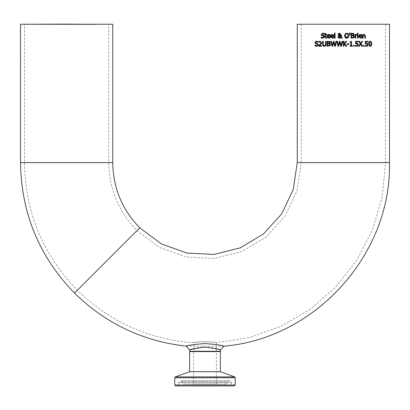 <?xml version="1.0" encoding="UTF-8"?>
<svg xmlns="http://www.w3.org/2000/svg" width="410" height="410" viewBox="0 0 410 410"><rect width="100%" height="100%" fill="white"/><g stroke="black" fill="none" stroke-linecap="round" stroke-linejoin="round"><path stroke-width="0.31" stroke-dasharray="2.05 1.54" d="M367.908 44.096L367.985 44.511M365.264 43.87L365.264 41.338L367.96 41.338L367.96 41.912L365.894 41.912L365.894 43.224L366.34 43.199M367.042 43.978L366.232 43.752M365.059 46.079L365.059 45.382L365.833 45.71M366.345 46.361L365.756 46.304M367.77 45.577L367.032 46.233M329.655 38.135L328.097 38.084M330.183 37.248L330.219 37.93M330.286 36.034L330.286 36.372L327.728 36.372L328.948 37.7M328.605 34.368L330.055 35.014M327.098 36.331L327.739 34.732M328.01 38.048L327.241 37.192M329.471 35.157L328.769 34.87L328.031 35.163L327.728 35.901L329.681 35.901L329.502 35.199M333.74 37.248L333.776 37.93L331.752 38.12M331.659 38.084L330.798 37.192M330.696 36.782L330.66 36.331M332.366 34.358L333.617 35.019M333.848 36.034L333.848 36.372L331.29 36.372M332.331 34.87L331.593 35.163L331.29 35.901L333.238 35.901L333.028 35.157L333.238 35.901M324.028 37.797L322.742 38.243M324.202 35.937L324.402 36.3M322.009 34.978L323.495 35.511M322.434 33.774L322.111 33.938M324.279 33.466L324.279 34.25L323.92 34.02M322.89 33.148L323.495 33.21M321.163 34.553L321.245 34.086M322.696 37.679L323.792 36.854L323.183 36.1L321.481 35.444M323.516 36.254L323.183 36.1M323.746 37.131L323.792 36.854M321.127 37.858L321.173 37.038M322.603 38.243L321.886 38.145M335.108 33.015L335.108 38.156L334.488 38.156L334.488 33.015L335.108 33.015M326.862 37.566L326.898 38.125L325.73 38.145M325.627 38.094L325.13 37.023L325.13 34.978L324.71 34.978L324.71 34.466L325.13 34.466L325.13 33.405L325.75 33.405L325.75 34.466L326.898 34.466L326.898 34.978L325.75 34.978L325.842 37.453L326.36 37.684M348.925 35.696L348.059 37.848M347.977 37.91L347.275 38.207M347.009 38.248L346.747 38.258M345.845 38.089L345.481 37.879M346.178 33.195L348.198 33.656M344.764 36.9L344.574 35.696L345.164 33.799M345.164 37.592L344.789 36.967M348.141 34.85L347.839 34.209M345.661 34.209L345.374 34.783M345.358 34.84L345.256 35.696M346.752 37.694L347.685 37.346M347.823 37.197L348.244 35.696M341.279 36.941L342.458 38.156L341.612 38.156M340.976 35.147L341.627 35.147L341.627 35.47M340.971 35.983L340.976 35.199M339.757 35.378L340.915 36.572M340.705 34.153L340.51 34.824M338.542 33.441L338.911 33.23M338.404 33.589L338.173 34.071M338.014 37.387L338.199 35.901L338.819 35.368L338.245 34.758M339.644 38.248L339.372 38.258M340.941 37.448L340.387 37.986M339.131 35.603L338.788 35.947M338.588 36.644L338.634 36.992M338.675 37.115L339.08 37.587M339.311 35.055L339.936 34.742L340.059 34.215M338.803 34.24L338.932 34.686M350.084 34.932L349.633 34.932L349.489 33.015L350.227 33.015M353.487 35.398L353.984 35.665M354.112 35.793L354.332 36.172M354.368 36.29L354.409 36.644M354.137 37.505L352.482 38.156L351.068 38.156L351.068 33.236L353.364 33.312M353.728 36.674L353.328 35.906L353.728 36.674L353.287 37.443M352.59 37.592L352.851 37.571M352.467 35.778L351.724 35.778L351.724 37.597L352.257 37.597M353.241 33.922L353.492 34.435L353.092 33.856M352.349 33.794L351.724 33.794L351.724 35.234L352.467 35.234M356.715 34.466L356.966 35.132L355.629 35.537L355.629 38.156L355.009 38.156L355.009 34.466L355.629 34.466L355.629 35.014M358.084 34.466L358.084 38.156L357.464 38.156L357.464 34.466L358.084 34.466M358.125 33.205L358.125 33.851L357.423 33.851L357.423 33.205L358.125 33.205M361.825 37.248L361.861 37.93L360.6 38.238L359.001 37.443M360.077 37.612L360.59 37.7M361.866 35.45L361.928 36.372L359.37 36.372M360.323 34.363L361.517 34.773M358.74 36.331L359.252 34.85M359.334 34.768L359.657 34.542M361.107 35.157L360.41 34.87L359.672 35.163L359.37 35.901L361.323 35.901M359.672 35.163L359.37 35.901M316.402 46.34L315.577 46.202M314.972 45.961L315.121 45.228M315.685 45.582L316.54 45.776L317.637 44.956L317.032 44.203L315.326 43.547L315.008 42.655M315.305 41.825L315.92 41.379M316.264 41.282L317.335 41.307M317.873 45.899L316.587 46.345M318.319 44.854L318.201 45.428M315.977 43.194L317.34 43.614M316.71 41.815L315.69 42.589M318.129 41.569L318.129 42.348L317.806 42.148M365.453 35.614L365.453 38.156L364.833 38.156L364.833 36.049M364.633 35.111L363.178 35.398L363.178 38.156L362.558 38.156L362.558 34.466L363.178 34.466L363.178 34.876L364.3 34.358M363.931 34.414L364.198 34.363M324.397 46.361L322.952 45.751M322.819 45.541L322.685 45.146M322.66 45.008L322.619 44.567M322.619 44.505L322.619 41.338L323.27 41.338L323.48 45.397L324.397 45.802L325.309 45.397L325.525 41.338L326.175 41.338L326.175 44.408L325.709 45.905M325.243 46.217L324.418 46.361M319.462 45.684L321.881 45.684L321.881 46.258L318.847 46.258L318.847 45.556L319.298 45.126M320.763 44.408L320.051 45.131M321.676 42.584L321.419 43.568M320.763 42.004L320.159 41.805L318.949 42.23L318.949 41.528L320.21 41.231M320.564 43.747L321.004 42.619M335.974 41.338L336.615 41.338L335.38 46.258L334.647 46.258M333.335 41.338L334.001 41.338L334.99 45.464M333.643 42.174L332.674 46.258L331.946 46.258M330.691 41.338L331.362 41.338L332.351 45.413M329.814 43.316L329.532 43.521M330.209 42.625L330.086 42.983M329.942 45.858L327.113 46.258L327.113 41.338L329.209 41.369M329.768 44.828L329.368 44.008L327.769 43.88L327.769 45.7L329.414 45.489M329.537 42.537L329.286 42.02L327.769 41.897L327.769 43.332L329.261 43.168M346.891 46.258L346.04 46.258L344.241 43.967M343.954 44.29L343.954 46.258L343.303 46.258L343.303 41.338L343.954 41.338L343.954 43.598L345.973 41.338L346.768 41.338M342.073 41.338L342.714 41.338L341.479 46.258L340.746 46.258M339.434 41.338L340.1 41.338L341.089 45.464M336.789 41.338L337.466 41.338L338.455 45.413M339.746 42.174L338.773 46.258L338.045 46.258M352.385 45.756L352.385 46.258L349.981 46.258L349.981 45.756L350.878 45.756L350.878 42.456L349.981 42.456L349.981 42.004L351.001 41.318L351.508 41.318L351.508 45.756L352.385 45.756M348.941 43.803L348.941 44.403L347.08 44.403L347.08 43.803L348.941 43.803M358.273 44.208L357.648 46.079M357.417 46.212L357.11 46.315M356.679 46.361L355.388 46.079L355.388 45.382L356.167 45.71M357.648 44.69L357.397 45.489L357.648 44.69L357.371 43.978L355.593 43.87L355.593 41.338L358.294 41.338L358.294 41.912L356.228 41.912L356.228 43.224L357.981 43.66M354.348 45.315L354.348 46.258L353.558 46.258L353.558 45.315L354.348 45.315M364.013 45.315L364.013 46.258L363.224 46.258L363.224 45.315L364.013 45.315M360.667 43.26L361.866 41.338L362.568 41.338M359.406 46.258L358.699 46.258L360.267 43.793L358.745 41.338L359.498 41.338M362.568 46.258L361.82 46.258L360.626 44.295M370.189 46.361L369.518 46.217M369.102 45.884L368.616 43.798M371.06 41.507L371.634 42.537M371.701 42.876L371.762 43.798M370.917 45.295L371.091 43.798M369.676 41.963L369.287 43.798L369.451 45.284L370.445 45.776M389.5 24.241L297.25 24.241M193.315 351.283L216.685 351.283L193.315 351.283L193.623 351.59L216.377 351.59L193.623 351.59L193.623 384.001L216.377 384.001L193.623 384.001M189.933 351.283L220.067 351.283L189.933 351.283M220.375 371.696L189.625 371.696M234.335 385.907L175.664 385.907M226.284 384.001L228.037 381.49L229.6 380.68L231.332 381.787L231.506 385.907L178.493 385.907L178.493 382.586L231.506 382.586L178.493 382.586L181.963 381.49L228.037 381.49L181.963 381.49L183.716 384.001L226.284 384.001L183.716 384.001M189.625 351.283L220.375 351.283M220.375 349.971L205 347.116L189.625 349.976M186.176 346.153L223.824 346.148M193.623 351.283L216.377 351.283L193.623 351.283L193.623 342.76C193.023 341.448 216.977 341.448 216.377 342.76L216.377 342.76C215.706 342.365 211.914 341.96 205 341.55C198.086 341.96 194.294 342.365 193.623 342.76C148.492 339.383 109.736 321.881 77.367 290.249L136.945 230.671L77.367 290.249C42.85 254.702 25.225 212.16 24.497 162.616L108.752 162.616L24.497 162.616L24.497 24.241M343.375 24.241L301.247 24.241L343.375 24.241M389.5 162.616L297.25 162.616M220.375 351.59L189.625 351.59M174.742 384.985L235.258 384.985M235.258 377.759L174.742 377.759M175.352 376.892L234.653 376.892M343.375 162.616L301.247 162.616L343.375 162.616M74.538 293.078L139.769 227.847M112.75 162.616L20.5 162.616M216.377 384.001L216.377 351.59L216.685 351.283M229.6 380.68L180.4 380.68L229.6 380.68M216.377 351.283L216.377 342.76L249.418 337.568L280.932 326.37L309.837 309.55L335.144 287.687L356.562 260.647L372.439 230.03L382.207 196.949L385.502 162.616L385.502 24.241M301.247 24.241L301.247 162.616L297.101 190.558L285.027 216.09L266.059 237.016L241.833 251.535L214.435 258.397L186.222 257.014L159.628 247.496L136.945 230.671C118.536 211.719 109.142 189.03 108.752 162.616L108.752 24.241"/><path stroke-width="0.61" d="M365.756 46.304L365.059 46.079L365.059 45.382L366.361 45.792L367.068 45.489L367.319 44.69L367.042 43.978L365.264 43.87L365.264 41.338L367.96 41.338L367.96 41.912L365.894 41.912L365.894 43.224L367.483 43.506L367.857 43.967M367.985 44.511L367.944 45.105M367.032 46.233L365.059 46.079M365.105 45.382L366.361 45.792L367.068 45.489L367.319 44.69L367.042 43.978L365.264 43.87M365.894 43.224L367.483 43.506L367.99 44.695L367.555 45.879L366.345 46.361M330.219 37.93L328.958 38.238L327.098 36.331L328.805 34.358L329.876 34.773L330.286 36.034L330.286 36.372L327.728 36.372L328.948 37.7L330.219 37.248L330.219 37.93L328.958 38.238M330.055 35.014L330.286 36.034M329.573 34.532L329.876 34.773M327.739 34.732L328.031 34.537M328.195 34.466L328.605 34.368M327.241 37.192L327.098 36.331M329.681 35.901L329.471 35.157L328.769 34.87L328.031 35.163L327.728 35.901L329.681 35.901L329.353 35.04M329.471 35.157L328.769 34.87L327.928 35.286M328.948 37.7L330.183 37.248M330.798 37.192L330.696 36.782M333.212 34.578L333.848 36.372L331.29 36.372L331.972 37.602L333.776 37.248L333.776 37.93L332.52 38.238L330.66 36.331L330.824 35.393L331.639 34.512M331.685 34.491L333.438 34.773L333.848 36.034M330.66 36.331L332.366 34.358M333.725 37.951L332.52 38.238M331.29 36.372L332.51 37.7L333.74 37.248M333.028 35.157L333.238 35.901L333.028 35.157L332.331 34.87L331.593 35.163L331.29 35.901L333.238 35.901L333.028 35.157L332.331 34.87L331.593 35.163L331.29 35.901M324.402 36.3L324.028 37.797L322.603 38.243M322.111 33.938L321.845 34.486L322.486 35.255L324.202 35.937M323.495 33.21L324.279 33.466L324.279 34.25L322.86 33.712L321.845 34.486L322.009 34.978M324.233 34.25L322.434 33.774M321.999 37.546L322.696 37.679L323.792 36.854L323.183 36.1L321.481 35.444L321.163 34.553L322.89 33.148M323.792 36.854L323.751 36.572M321.886 38.145L321.127 37.858L321.127 37.038L321.814 37.469M321.481 35.444L321.163 34.553L322.819 33.148L324.279 33.466M323.495 35.511L324.474 36.751L324.028 37.797M323.183 36.1L322.296 35.88M321.173 37.038L322.696 37.679M322.742 38.243L321.127 37.858M335.108 33.015L335.108 38.156L334.488 38.156L334.488 33.015L335.108 33.015M325.842 37.453L326.898 37.566L326.898 38.125L326.206 38.227L325.13 37.023L325.13 34.978L324.71 34.978L324.71 34.466L325.13 34.466L325.13 33.405L325.75 33.405L325.75 34.466L326.898 34.466L326.898 34.978L325.75 34.978L325.842 37.453L326.862 37.566M345.481 37.879L344.574 35.696L345.164 33.799L346.747 33.133L348.336 33.799L348.925 35.696L348.336 37.592L346.747 38.258L345.845 38.089M348.336 33.799L348.925 35.696M347.275 38.207L347.009 38.248M346.747 38.258L345.164 37.592M345.164 33.799L346.178 33.195M347.839 34.209L346.752 33.697L345.661 34.209L345.256 35.696L346.752 37.694L348.244 35.696L347.47 33.876M347.419 33.851L346.752 33.697L345.661 34.209M348.244 35.696L348.141 34.85M345.256 35.696L345.666 37.177L346.752 37.694M340.976 35.199L341.627 35.147L341.279 36.941L342.458 38.156L341.612 38.156L340.941 37.448L339.444 38.258L337.907 36.803L338.819 35.368L338.158 34.271L338.542 33.441M338.245 34.758L338.496 33.487L339.459 33.133L340.705 34.153L340.51 34.824L339.757 35.378L340.915 36.572L340.971 35.983M339.372 38.258L338.014 37.387M340.387 37.986L339.644 38.248M339.111 37.607L340.654 37.156L339.131 35.603L338.588 36.644L339.623 37.72L340.654 37.156L339.131 35.603M339.936 34.742L340.059 34.215L339.434 33.548L338.803 34.24L339.444 35.142L340.059 34.215L339.434 33.548L338.803 34.24L339.444 35.142L339.936 34.742L339.444 35.142M338.788 35.947L338.588 36.644M338.496 33.487L339.459 33.133L340.705 34.153L340.51 34.824L339.757 35.378M340.915 36.572L340.976 35.147M341.627 35.47L341.279 36.941M337.907 36.803L338.819 35.368M341.612 38.156L340.941 37.448M349.489 33.015L350.227 33.015L350.084 34.932L349.633 34.932L349.489 33.015M350.227 33.015L350.084 34.932M353.666 33.435L354.178 34.343L353.487 35.419L354.409 36.644L353.897 37.756L351.068 38.156L351.068 33.236L353.666 33.435L354.178 34.343L353.487 35.398M353.712 36.849L353.179 35.844M352.257 37.597L353.369 37.392L353.728 36.674L353.328 35.906L351.724 35.778L351.724 37.597L352.59 37.592M352.851 37.571L353.287 37.443M352.467 35.234L353.22 35.07L353.492 34.435L353.241 33.922L351.724 33.794L351.724 35.234L353.22 35.07L353.492 34.435L353.241 33.922L352.349 33.794M353.492 34.435L353.241 33.922L353.492 34.435M353.728 36.674L353.328 35.906L352.467 35.778M354.409 36.644L353.897 37.756M356.603 35.101L355.629 35.537L355.629 38.156L355.009 38.156L355.009 34.466L355.629 34.466L355.629 35.014L356.966 34.481L356.966 35.132L356.346 35.132M356.521 34.486L356.966 34.481M355.629 35.014L356.715 34.466M358.084 38.156L357.464 38.156L357.464 34.466L358.084 34.466L358.084 38.156M358.125 33.205L358.125 33.851L357.423 33.851L357.423 33.205L358.125 33.205M361.517 34.773L361.928 36.372L359.37 36.372L360.59 37.7L361.861 37.248L361.861 37.93L360.6 38.238L358.74 36.331L360.446 34.358L361.748 35.116M361.297 38.135L360.6 38.238M359.37 36.372L359.688 37.351M359.729 37.392L360.041 37.597M359.657 34.542L360.323 34.363M358.858 37.125L358.74 36.331M360.631 34.886L359.672 35.163L359.37 35.901L361.323 35.901L361.107 35.157L360.41 34.87L359.549 35.322M359.672 35.163L359.37 35.901M361.323 35.901L361.107 35.157L360.41 34.87M360.59 37.7L361.825 37.248M318.201 45.428L317.873 45.899L316.402 46.34M315.577 46.202L314.972 45.961L314.972 45.141L316.54 45.776L317.596 44.68M316.587 46.345L314.972 45.961M315.121 45.228L315.685 45.582M317.125 44.234L315.244 43.445M317.637 44.956L317.032 44.203M315.326 43.547L315.008 42.655L315.249 41.897M315.92 41.379L316.264 41.282M315.008 42.655L316.663 41.246L318.129 41.569L318.129 42.348L316.71 41.815L315.69 42.589L316.335 43.352L317.714 43.767M317.817 43.829L318.319 44.854L317.873 45.899M317.34 43.614L318.319 44.854M315.726 42.358L316.335 43.352M318.078 42.348L316.71 41.815M317.335 41.307L318.129 41.569M364.198 34.363L365.453 35.757L365.453 38.156L364.833 38.156L364.715 35.224L363.706 35.05M364.777 35.393L364.136 34.953L363.178 35.398L363.178 38.156L362.558 38.156L362.558 34.466L363.178 34.466L363.178 34.876L364.3 34.358L365.453 35.757M364.833 36.049L364.715 35.224L364.136 34.953M323.305 46.084L322.619 44.408L322.619 41.338L323.27 41.338L323.27 44.408L323.741 45.648M324.418 46.361L323.085 45.905M324.295 45.797L325.473 45.013M323.48 45.397L324.397 45.802M325.048 45.648L325.525 44.423L325.525 41.338L326.175 41.338L326.175 44.408L325.709 45.905L325.243 46.217M325.709 45.905L324.397 46.361M319.805 45.366L319.462 45.684L321.881 45.684L321.881 46.258L318.847 46.258L318.847 45.556L320.564 43.747M321.609 43.117L319.462 45.684M319.79 41.272L320.21 41.231L321.676 42.584L320.763 44.408M319.298 45.126L321.004 42.619L320.763 42.004L320.159 41.805L318.949 42.23L318.949 41.528L320.21 41.231L321.676 42.584M321.004 42.619L320.763 42.004L320.159 41.805L318.985 42.23M335.974 41.338L336.615 41.338L335.38 46.258L334.647 46.258L333.643 42.174L332.674 46.258L331.946 46.258L330.691 41.338L331.362 41.338L332.351 45.413L333.335 41.338L334.001 41.338L334.99 45.464L335.974 41.338L334.99 45.464M334.647 46.258L333.643 42.174M332.351 45.413L333.335 41.338M331.946 46.258L330.691 41.338M329.399 41.41L330.219 42.445L329.532 43.496L330.45 44.746L329.942 45.858L327.113 46.258L327.113 41.338L329.712 41.533L330.209 42.625M330.086 42.983L329.814 43.316M329.66 44.259L329.061 43.906M329.066 45.638L329.768 44.772L329.368 44.008L327.769 43.88L327.769 45.7L328.728 45.684M328.507 43.332L329.261 43.168L329.537 42.537L329.286 42.02L327.769 41.897L327.769 43.332L329.261 43.168L329.537 42.537L329.02 41.928M329.537 42.537L329.286 42.02M328.297 45.7L329.414 45.489L329.768 44.772M329.532 43.521L330.45 44.746L329.942 45.858M346.891 46.258L346.04 46.258L344.241 43.967L343.954 46.258L343.303 46.258L343.303 41.338L343.954 41.338L343.954 43.598L345.973 41.338L346.768 41.338L344.733 43.532L346.891 46.258L344.733 43.532L346.768 41.338M344.241 43.967L343.954 44.29M341.089 45.464L342.073 41.338L342.714 41.338L341.479 46.258L340.746 46.258L339.746 42.174L338.773 46.258L338.045 46.258L336.789 41.338L337.466 41.338L338.455 45.413L339.434 41.338L340.1 41.338L341.089 45.464L342.073 41.338M338.045 46.258L336.789 41.338M338.455 45.413L339.434 41.338M340.746 46.258L339.746 42.174M352.385 45.756L352.385 46.258L349.981 46.258L349.981 45.756L350.878 45.756L350.878 42.456L349.981 42.456L349.981 42.004L351.001 41.318L351.508 41.318L351.508 45.756L352.385 45.756M348.941 44.403L347.08 44.403L347.08 43.803L348.941 43.803L348.941 44.403M357.484 44.096L355.593 43.87L355.593 41.338L358.294 41.338L358.294 41.912L356.228 41.912L356.228 43.224L357.812 43.506L358.319 44.695L357.884 45.879L356.679 46.361L355.388 46.079L355.388 45.382L356.69 45.792L357.397 45.489L357.648 44.69L357.074 43.819M357.11 46.315L356.679 46.361M355.439 45.382L356.69 45.792L357.397 45.489L357.648 44.69M357.812 43.506L358.319 44.695M356.228 43.224L356.674 43.199L356.228 43.224M356.567 43.752L355.593 43.87M354.348 46.258L353.558 46.258L353.558 45.315L354.348 45.315L354.348 46.258M364.013 45.315L364.013 46.258L363.224 46.258L363.224 45.315L364.013 45.315M362.568 41.338L361.031 43.762L362.568 46.258L361.82 46.258L360.626 44.295L359.406 46.258L358.699 46.258L360.267 43.793L358.745 41.338L359.498 41.338L360.667 43.26L361.866 41.338L362.568 41.338L361.031 43.762L362.568 46.258M359.498 41.338L360.667 43.26M360.626 44.295L359.406 46.258M369.538 41.364L370.189 41.236L371.762 43.798L370.189 46.361L368.616 43.798L369.056 41.769M371.762 43.798L371.378 45.741L370.189 46.361M369.518 46.217L369.102 45.884M368.616 43.798L368.759 42.45L369.374 41.461L371.06 41.507M371.634 42.537L371.701 42.876M371.091 43.798L370.912 42.291L370.189 41.784L369.456 42.302L369.451 45.284L370.189 45.812L370.917 45.295L370.937 42.363L369.928 41.82M370.322 41.789L369.456 42.302M369.887 45.766L370.917 45.295M369.451 45.284L369.697 45.653M389.495 162.616L297.25 162.616L297.25 24.241L389.5 24.241L389.5 162.616C391.514 254.369 315.31 338.793 223.824 346.153L223.814 346.148C222.461 345.276 216.188 344.415 205 343.565C193.817 344.41 187.544 345.271 186.181 346.148L186.176 346.153C142.87 341.279 105.657 323.587 74.538 293.078L74.538 293.078C39.257 256.742 21.243 213.256 20.5 162.616L112.75 162.616L112.75 24.241L20.5 24.241L112.75 24.241M189.625 351.59L220.375 351.59L220.375 371.696L189.625 371.696L189.625 351.59L189.933 351.283M174.742 384.985L175.664 385.907L234.335 385.907L235.258 384.985L174.742 384.985L174.742 377.759L175.352 376.892L189.625 371.696M178.493 385.907L231.506 385.907M220.375 349.971L220.375 351.283L189.625 351.283L189.625 349.976C190.532 349.059 195.657 348.105 205 347.111C214.343 348.105 219.468 349.059 220.375 349.971L223.824 346.148M66.758 24.108L96.411 24.339L24.497 24.241L66.758 24.108M174.742 377.759L235.258 377.759L234.653 376.892L175.352 376.892M297.25 162.616L293.278 189.394L281.706 213.866L263.527 233.925L240.306 247.84L214.046 254.42L187.006 253.093L161.514 243.976L139.769 227.847L74.543 293.073M220.375 351.59L220.067 351.283M235.258 384.985L235.258 377.759M220.375 371.696L234.653 376.892M189.625 349.976L186.176 346.153M20.5 24.241L20.5 162.616M139.769 227.847C122.129 209.679 113.124 187.934 112.75 162.616"/></g></svg>
